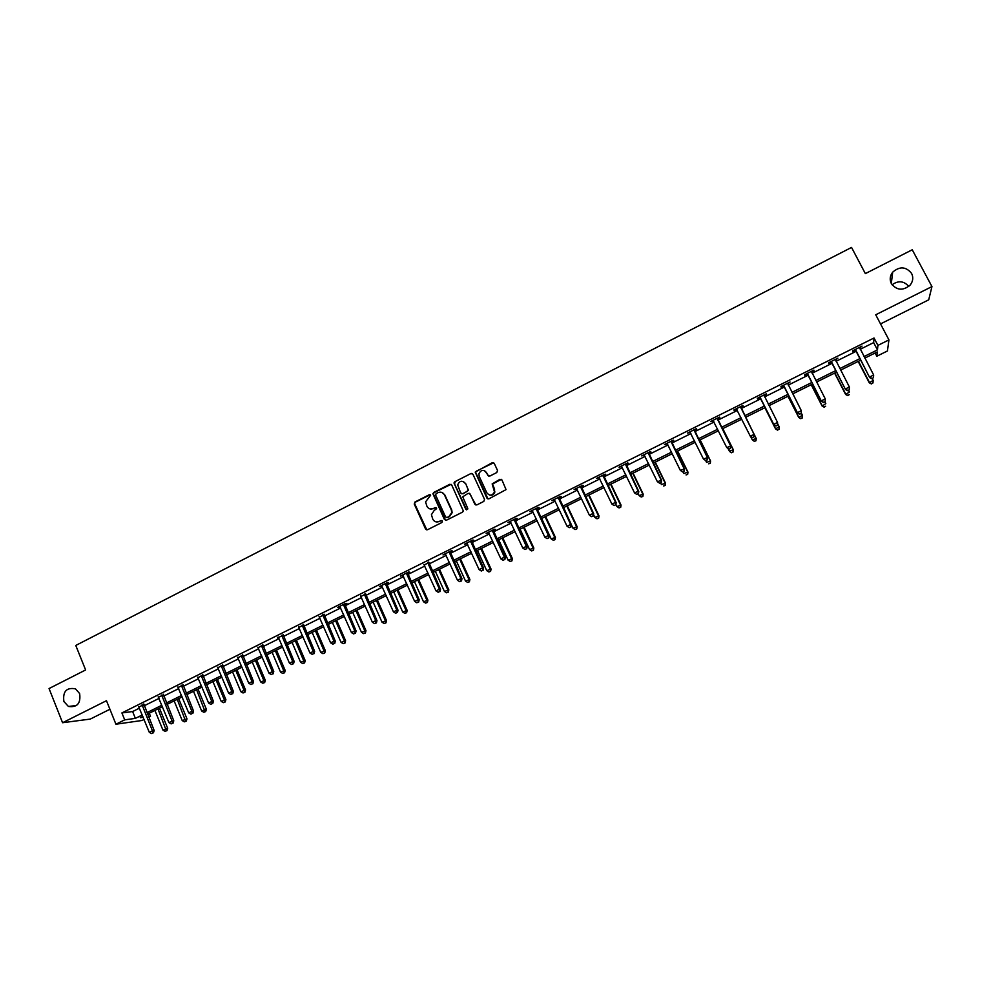 <?xml version="1.0" encoding="UTF-8"?>
<svg xmlns="http://www.w3.org/2000/svg" width="981" height="981" viewBox="0 0 981 981"><rect width="100%" height="100%" fill="white"/><g stroke="black" fill="none" stroke-linecap="round" stroke-linejoin="round"><path stroke-width="1.47" d="M430.659 495.221L429.273 494.731L414.963 502.002L414.252 504.062L425.558 529.017L427.532 529.728L441.916 522.493L442.419 521.046L441.033 520.543L439.169 521.487C436.41 522.542 434.289 521.782 432.805 519.219L431.419 514.682L434.166 510.5L436.619 508.661L435.135 507.618L433.283 508.55C430.536 509.617 428.427 508.869 426.943 506.306L425.558 501.88L430.659 495.221M430.23 494.743L415.417 502.125L414.571 503.498L426.809 529.887M441.928 520.543L439.169 521.487M436.067 507.618L433.283 508.55M891.361 283.644C896.757 290.45 902.998 290.952 910.074 285.164C913.029 281.449 913.532 277.537 911.594 273.417C906.015 266.538 899.712 266.121 892.685 272.166C889.914 275.833 889.473 279.659 891.361 283.644M63.888 701.513L68.4 706.443C77.205 707.669 80.957 703.377 79.633 693.567L75.488 688.846C66.512 687.227 62.649 691.458 63.888 701.513M496.791 472.535L497.526 470.451L494.252 463.412L492.229 462.725L475.196 472.106L486.919 498.127L488.943 498.826L506.049 489.617L501.978 480.003L499.942 479.304L492.155 483.903L494.498 491.91C492.303 495.822 489.752 496.141 486.858 492.854L479.206 476.337L478.9 473.798C480.984 469.703 483.535 469.31 486.551 472.609L487.827 475.368L489.85 476.067L496.791 472.535M860.227 349.285L873.642 342.614L874.034 337.991L877.909 345.398L888.945 339.904L887.425 350.977L876.83 356.226L877.259 351.946L864.837 358.114M144.072 719.465L142 720.483L115.93 724.223L106.475 700.704L62.576 722.727L49.05 688.552L85.617 669.962L75.77 645.449L851.545 247.433L865.352 273.613L912.244 249.775L931.95 286.575L875.726 314.778L888.945 339.904M115.93 724.223L124.697 719.858L135.378 718.374L142.245 714.977M874.034 337.991L121.902 712.929L124.697 719.858M451.726 485.019L449.739 484.32L433.761 492.45L432.903 493.75L444.43 519.513L446.429 520.224L462.492 512.143L463.339 510.966L451.726 485.019M454.828 481.732L470.917 473.553L472.916 474.252L484.516 499.329L483.792 501.426L476.864 504.908L474.841 504.209L470.157 494.019L468.145 493.32L462.725 496.815L467.716 508.305L467.802 508.967L465.803 509.274L453.982 482.959L454.828 481.732L470.917 473.553M880.533 323.914L928.713 299.818L931.95 286.575M62.576 722.727L90.264 719.085L109.909 709.263M121.902 712.929L132.619 711.544L139.461 708.135M144.121 705.817L159.02 698.398M163.655 696.093L178.701 688.601M183.3 686.308L198.505 678.742M203.079 676.461L218.432 668.821M222.981 666.553L238.481 658.84M243.006 656.583L258.665 648.784M263.153 646.553L278.972 638.68M283.435 636.461L299.413 628.502M303.852 626.295L319.978 618.263M324.392 616.068L340.677 607.95M345.054 605.78L361.511 597.588M365.864 595.418L382.48 587.141M386.796 584.995L403.583 576.632M407.875 574.498L424.822 566.062M429.077 563.94L446.208 555.418M450.426 553.321L467.729 544.7M471.91 542.616L489.384 533.922M493.541 531.849L511.187 523.069M515.307 521.009L533.137 512.143M537.22 510.108L555.221 501.144M559.28 499.121L577.466 490.071M581.488 488.06L599.857 478.924M603.842 476.938L622.395 467.704M626.344 465.73L645.081 456.41M648.993 454.461L667.926 445.031M671.801 443.105L690.918 433.577M694.756 431.677L714.07 422.051M717.871 420.162L737.381 410.45M741.145 408.574L760.802 398.789M764.628 396.888L784.371 387.054M788.283 385.104L808.086 375.245M812.096 373.246L831.986 363.35M836.082 361.315L856.033 351.382M143.815 704.591L138.995 706.994M163.349 694.867L158.542 697.258M182.993 685.081L178.223 687.46M202.773 675.235L198.015 677.601M222.662 665.326L217.941 667.669M242.687 655.345L237.991 657.687M262.834 645.314L258.162 647.644M283.117 635.21L277.402 638.055L278.064 637.049M303.521 625.044L298.898 627.35M324.049 614.817L319.463 617.11M344.723 604.529L346.869 603.45L345.582 603.413L337.599 607.398L340.162 606.798M343.509 605.13L344.257 604.762M365.521 594.167L360.983 596.423M364.356 594.744L365.079 594.388M386.453 583.744L388.635 582.653L387.446 582.555L379.353 586.589L381.952 585.988M385.349 584.296L386.024 583.953M407.52 573.247L409.715 572.156L408.587 572.033L400.432 576.092L403.056 575.479M428.734 562.677L424.283 564.897M450.071 552.058L452.302 550.942L451.26 550.77L443.007 554.878L445.656 554.253M471.554 541.353L473.798 540.237L472.817 540.028L464.504 544.173L467.177 543.535M493.185 530.586L495.43 529.458L494.51 529.225L486.147 533.394L488.832 532.744M514.951 519.734L517.208 518.606L516.337 518.348L507.925 522.542L510.623 521.892M536.852 508.832L539.133 507.692L538.311 507.398L529.85 511.616L532.573 510.966M558.912 497.845L561.206 496.693L560.445 496.374L551.911 500.629L554.657 499.954M581.108 486.784L583.425 485.632L582.714 485.276L574.13 489.556L576.889 488.881M603.462 475.65L605.78 474.497L605.13 474.105L596.497 478.421L599.268 477.735M625.952 464.442L628.294 463.277L627.705 462.86L619.011 467.201L621.807 466.515M648.6 453.173L650.967 451.996L650.428 451.542L641.672 455.907L644.492 455.221M671.409 441.806L673.775 440.628L673.297 440.15L664.48 444.54L667.325 443.841M694.352 430.377L696.743 429.188L696.338 428.672L687.46 433.099L690.281 432.413M717.467 418.862L719.87 417.673L719.514 417.121L710.587 421.572L713.359 420.91M740.729 407.274L743.157 406.073L742.862 405.496L733.862 409.972L734.18 410.536L736.596 409.335M764.162 395.613L766.602 394.399L766.369 393.786L757.307 398.298L757.565 398.899L759.993 397.685M787.743 383.865L790.036 382.001L780.913 386.539L781.097 387.176L783.549 385.95M811.434 371.333L811.483 372.032L813.96 370.806L813.862 370.119L804.678 374.705L804.8 375.367L807.277 374.141M835.469 360.088L837.86 358.175L828.602 362.774L828.663 363.485L831.152 362.247M859.614 348.071L862.017 346.134L852.697 350.769L852.697 351.517L855.199 350.266M908.762 286.452C903.93 280.885 898.363 280.333 892.06 284.784M875.138 352.988L876.83 356.226M149.259 713.236L150.498 716.277L148.732 717.148M864.028 356.569L877.468 349.898L877.909 345.398M146.905 712.66L161.828 705.253M166.463 702.948L181.534 695.468M186.132 693.175L201.363 685.621M205.936 683.34L221.314 675.713M225.863 673.444L241.387 665.743M245.924 663.487L261.596 655.7M266.096 653.469L281.939 645.608M286.403 643.389L302.406 635.443M306.845 633.236L322.994 625.216M327.409 623.021L343.73 614.928M348.108 612.745L364.589 604.566M368.942 602.408L385.582 594.143M389.911 591.997L406.723 583.646M411.014 581.512L427.986 573.088M432.253 570.967L449.396 562.456M453.627 560.347L470.941 551.751M475.147 549.667L492.634 540.985M496.803 538.912L514.473 530.132M518.606 528.085L536.448 519.231M540.543 517.195L558.569 508.244M562.64 506.221L580.85 497.183M584.872 495.184L603.266 486.049M607.251 484.062L625.829 474.841M629.79 472.879L648.551 463.559M652.475 461.61L671.433 452.204M675.308 450.267L694.462 440.763M698.3 438.85L717.651 429.249M721.452 427.36L740.986 417.661M744.751 415.785L764.444 406.011M768.282 404.111L788.05 394.288M791.974 392.351L811.814 382.492M815.824 380.505L835.738 370.61M839.846 368.574L859.822 358.654M142.834 716.424L140.258 717.7L143.189 717.295M148.487 716.559L150.498 716.277M860.631 360.199L840.643 370.119M836.535 372.155L816.609 382.038M812.599 384.037L792.746 393.884M788.834 395.834L769.055 405.644M765.229 407.544L745.523 417.317M741.759 419.194L722.212 428.893M718.411 430.782L699.061 440.383M695.21 442.284L676.056 451.8M672.181 453.725L653.211 463.13M649.299 465.08L630.525 474.387M626.565 476.361L607.987 485.583M603.989 487.557L585.596 496.693M581.561 498.691L563.352 507.729M559.28 509.752L541.254 518.691M537.159 520.727L519.305 529.593M515.172 531.641L497.49 540.408M493.333 542.481L475.834 551.163M471.628 553.247L454.301 561.843M450.071 563.94L432.928 572.463M428.66 574.572L411.677 582.996M407.385 585.13L390.573 593.48M386.244 595.626L369.592 603.879M365.239 606.05L348.758 614.229M344.368 616.399L328.059 624.505M323.644 626.687L307.482 634.707M303.031 636.914L287.041 644.86M282.565 647.08L266.722 654.94M262.221 657.172L246.538 664.959M242.013 667.203L226.476 674.916M221.927 677.172L206.55 684.799M201.963 687.08L186.746 694.634M182.135 696.915L167.052 704.407M162.417 706.7L147.493 714.107M132.619 711.544L135.378 718.374M873.642 342.614L877.468 349.898M430.23 508.967L433.712 508.673M436.226 521.917L439.586 521.585M451.076 484.32L434.191 492.585L433.332 493.884L445.644 520.384M436.128 493.627L435.625 495.074L445.632 517.024L447.029 517.527L449.004 516.533L451.726 512.634L451.321 509.875L444.454 494.865C442.958 492.315 440.837 491.567 438.09 492.634L436.128 493.627M441.793 492.388L444.871 495L451.738 509.997L452.143 512.744L449.421 516.631L447.459 517.625M472.302 473.578L471.174 473.455M469.47 493.308L475.957 505.056M455.245 481.879L454.522 483.952L466.674 509.875M465.301 483.486C462.186 480.138 459.648 480.592 457.661 484.859L460.678 492.977L462.676 493.688L467.25 491.371L467.974 489.286L465.693 483.621L463.24 481.487M461.769 493.823L462.676 493.688M465.693 483.621L468.489 490.341L463.081 493.811M484.639 470.684L488.82 476.19M489.372 495.025C492.045 495.712 493.872 494.718 494.865 492.045L494.216 489.139M501.352 479.341L492.523 484.05L494.596 489.286M493.676 462.774L476.435 471.101L475.589 472.253L487.998 498.973M154.912 710.428L162.944 730.109L167.69 728.319L159.449 708.172M166.329 730.735L165.09 731.336L166.991 730.624L166.329 730.735L157.99 708.907M165.09 731.336L162.944 730.109M167.69 728.319L166.991 730.624M142.073 704.812L152.435 730.771L149.296 732.317L138.615 706.528M143.79 703.941L154.164 730.489L152.435 730.771L152.742 732.954L151.491 733.567L152.742 732.954M153.428 732.844L154.164 730.489M149.296 732.317L151.491 733.567M174.14 700.888L182.245 720.606L186.979 718.828L178.665 698.644M185.642 721.231L184.391 721.832L186.292 721.133L185.642 721.231L177.242 699.355M184.391 721.832L182.245 720.606M186.979 718.828L186.292 721.133M193.49 691.286L201.669 711.029L206.378 709.275L197.99 689.054M205.066 711.666L203.827 712.28L205.703 711.568L205.066 711.666L196.605 689.741M203.827 712.28L201.669 711.029M206.378 709.275L205.703 711.568M161.644 695.051L172.092 721.072L168.94 722.629L158.162 696.792M163.324 694.217L173.784 720.814L172.092 721.072L172.398 723.267L171.135 723.892L172.398 723.267M173.073 723.156L173.784 720.814M168.94 722.629L171.135 723.892M181.338 685.241L191.884 711.311L188.708 712.88L177.831 686.982M182.969 684.431L193.527 711.078L191.884 711.311L192.178 713.518L190.903 714.143L192.178 713.518M192.828 713.42L193.527 711.078M188.708 712.88L190.903 714.143M212.963 681.623L221.216 701.403L225.9 699.661L217.439 679.404M224.624 702.04L223.361 702.654L225.238 701.955L216.102 680.066M223.361 702.654L221.216 701.403M225.9 699.661L225.238 701.955M232.558 671.899L240.885 691.728L245.544 689.986L236.997 669.692M244.294 692.353L243.03 692.978L244.894 692.292L235.71 670.33M243.03 692.978L240.885 691.728M245.544 689.986L244.894 692.292M252.264 662.114L260.676 681.979L265.299 680.262L256.679 659.919M264.085 682.617L262.822 683.242L264.674 682.555L255.44 660.544M262.822 683.242L260.676 681.979M265.299 680.262L264.674 682.555M201.154 675.369L211.81 701.489L208.61 703.058L197.635 677.123M202.748 674.585L213.404 701.28L211.81 701.489L212.08 703.708L210.805 704.333L212.08 703.708M212.718 703.622L213.404 701.28M208.61 703.058L210.805 704.333M221.093 665.437L231.847 691.593L228.622 693.187L217.549 667.203M222.638 664.664L233.392 691.421L231.847 691.593L232.105 693.837L230.817 694.474L232.105 693.837M232.73 693.763L233.392 691.421M228.622 693.187L230.817 694.474M241.154 655.443L252.019 681.648L248.769 683.242L237.598 657.221M242.663 654.695L253.515 681.488L252.019 681.648L252.264 683.904L250.964 684.542L252.264 683.904M252.865 683.831L253.515 681.488M248.769 683.242L250.964 684.542M261.351 645.375L272.313 671.642L269.052 673.248L257.77 647.166M262.81 644.652L273.773 671.507L272.313 671.642L272.546 673.898L271.247 674.548L272.546 673.898M273.135 673.849L273.773 671.507M269.052 673.248L271.247 674.548M281.682 635.259L292.743 661.562L289.456 663.181L278.457 637.515M283.08 634.548L294.153 661.452L292.743 661.562L292.963 663.843L291.651 664.493L292.963 663.843M293.527 663.794L294.153 661.452M289.456 663.181L291.651 664.493M302.136 625.069L313.295 651.421L309.996 653.052L298.494 626.871M303.485 624.382L314.656 651.347L313.295 651.421L313.503 653.714L312.179 654.364L313.503 653.714M314.043 653.677L314.656 651.347M309.996 653.052L312.179 654.364M322.712 614.805L333.981 641.218L330.658 642.862L319.058 616.632M324.024 614.155L335.294 641.157L333.981 641.218L334.178 643.524L332.853 644.186L334.178 643.524M334.705 643.499L335.294 641.157M330.658 642.862L332.853 644.186M343.424 604.492L354.803 630.955L351.456 632.598L339.757 606.319M344.687 603.867L356.066 630.918L354.803 630.955L354.987 633.272L353.65 633.934L354.987 633.272M355.49 633.26L356.066 630.918M351.456 632.598L353.65 633.934M364.282 594.106L375.76 620.617L372.388 622.273L360.579 595.945M365.484 593.505L376.974 620.605L375.76 620.617L375.931 622.947L374.583 623.609L375.931 622.947M376.41 622.947L376.974 620.605M372.388 622.273L374.583 623.609M385.263 583.646L396.851 610.207L393.467 611.886L381.535 585.51M386.428 583.07L398.016 610.231L396.851 610.207L397.011 612.561L395.65 613.235L397.011 612.561M397.477 612.573L398.016 610.231M393.467 611.886L395.65 613.235M406.379 573.125L418.078 599.734L414.669 601.427L402.627 575.001M407.495 572.573L419.194 599.783L418.078 599.734L418.225 602.101L416.851 602.775L418.225 602.101M418.666 602.126L419.194 599.783M414.669 601.427L416.851 602.775M427.642 562.542L439.451 589.201L436.018 590.893L423.866 564.418M428.697 562.015L440.518 589.274L439.451 589.201L439.574 591.58L438.2 592.254L439.574 591.58M440.003 591.604L440.518 589.274M436.018 590.893L438.2 592.254M449.04 551.874L460.96 578.594L457.502 580.298L445.239 553.775M450.034 551.383L461.965 578.692L460.96 578.594L461.07 580.985L459.684 581.672L461.07 580.985M461.475 581.022L461.965 578.692M457.502 580.298L459.684 581.672M470.573 541.144L482.603 567.913L479.12 569.63L466.748 543.057M471.518 540.678L483.559 568.048L482.603 567.913L482.701 570.329L481.303 571.016L482.701 570.329M483.081 570.378L483.559 568.048M479.12 569.63L481.303 571.016M492.241 530.353L504.393 557.159L500.899 558.888L488.403 532.266M493.149 529.899L505.301 557.331L504.393 557.159L504.479 559.587L503.081 560.286L504.479 559.587M504.835 559.66L505.301 557.331M500.899 558.888L503.081 560.286M514.069 519.476L526.331 546.343L522.812 548.085L510.194 521.414M514.902 519.059L527.177 546.54L526.331 546.343L526.392 548.784L524.982 549.483L526.392 548.784M526.736 548.857L527.177 546.54M522.812 548.085L524.982 549.483M536.031 508.538L548.416 535.454L544.86 537.208L532.131 510.476M536.815 508.146L549.213 535.675L548.416 535.454L548.465 537.919L547.042 538.618L548.465 537.919M548.784 537.993L549.213 535.675M544.86 537.208L547.042 538.618M558.14 497.526L570.635 524.492L567.067 526.257L554.216 499.476M558.863 497.159L571.383 524.737L570.635 524.492L570.672 526.969L569.25 527.668L570.672 526.969M570.967 527.067L571.383 524.737M567.067 526.257L569.25 527.668M580.396 486.441L593.015 513.455L589.422 515.233L576.448 488.403M581.071 486.098L593.701 513.737L593.015 513.455L593.027 515.945L591.592 516.656L593.027 515.945M593.309 516.055L593.701 513.737M589.422 515.233L591.592 516.656M272.105 652.267L280.578 672.169L285.189 670.464L276.495 650.096M284.012 672.819L282.724 673.444L284.576 672.758L275.293 650.685M282.724 673.444L280.578 672.169M285.189 670.464L284.576 672.758M292.056 642.359L300.615 662.298L305.201 660.605L296.421 640.201M304.049 662.948L302.761 663.585L304.588 662.911L295.269 640.777M302.761 663.585L300.615 662.298M305.201 660.605L304.588 662.911M312.142 632.402L320.775 652.377L325.336 650.697L316.483 630.243M324.221 653.027L322.921 653.665L324.748 652.99L324.024 650.771L315.379 630.795M322.921 653.665L320.775 652.377M325.336 650.697L324.748 652.99M332.351 622.371L341.069 642.383L345.594 640.716L336.655 620.237M344.515 643.033L343.215 643.671L345.018 643.009L344.331 640.777L335.6 620.752M343.215 643.671L341.069 642.383M345.594 640.716L345.018 643.009M352.682 612.279L361.486 632.328L365.987 630.673L356.961 610.157M364.932 632.978L363.62 633.628L365.423 632.966L364.76 630.709L355.956 610.648M363.62 633.628L361.486 632.328M365.987 630.673L365.423 632.966M373.148 602.126L382.026 622.212L386.502 620.568L377.403 600.016M385.484 622.874L384.172 623.524L385.962 622.861L385.337 620.581L376.446 600.482M384.172 623.524L382.026 622.212M386.502 620.568L385.962 622.861M393.749 591.899L402.7 612.021L407.152 610.403L397.967 589.802M406.171 612.684L404.846 613.346L406.625 612.696L406.024 610.39L397.06 590.255M404.846 613.346L402.7 612.021M407.152 610.403L406.625 612.696M414.473 581.61L423.51 601.77L427.924 600.176L418.654 579.538M426.98 602.444L425.644 603.107L427.409 602.457L426.858 600.127L417.808 579.967M425.644 603.107L423.51 601.77M427.924 600.176L427.409 602.457M435.331 571.261L444.442 591.457L448.832 589.875L439.488 569.201M447.937 592.132L446.588 592.794L448.342 592.168L447.814 589.802L438.679 569.605M446.588 592.794L444.442 591.457M448.832 589.875L448.342 592.168M456.312 560.85L465.521 581.083L469.887 579.513L460.445 558.802M469.016 581.758L467.655 582.432L469.409 581.794L468.906 579.415L459.697 559.17M467.655 582.432L465.521 581.083M469.887 579.513L469.409 581.794M477.44 550.366L486.735 570.635L491.064 569.09L481.536 548.33M490.23 571.322L488.869 571.984L490.598 571.371L490.144 568.955L480.837 548.673M488.869 571.984L486.735 570.635M491.064 569.09L490.598 571.371M498.704 539.82L508.072 560.126L512.376 558.594L502.763 537.796M511.579 560.813L510.206 561.488L511.935 560.874L511.506 558.434L502.113 538.115M510.206 561.488L508.072 560.126M512.376 558.594L511.935 560.874M520.089 529.2L529.556 549.544L533.836 548.023L524.124 527.189M533.075 550.231L531.69 550.917L533.406 550.304L533.014 547.839L523.535 527.484M531.69 550.917L529.556 549.544M533.836 548.023L533.406 550.304M541.635 518.508L551.187 538.888L555.43 537.392L545.632 516.521M554.706 539.587L553.321 540.273L555.013 539.673L554.657 537.183L545.093 516.791M553.321 540.273L551.187 538.888M555.43 537.392L555.013 539.673M571.359 524.823L572.953 528.17L577.159 526.687L567.276 505.779M576.472 528.869L575.074 529.556L576.767 528.967L576.448 526.454L566.797 506.024M575.074 529.556L572.953 528.17M577.159 526.687L576.767 528.967M593.542 514.633L594.854 517.379L599.035 515.92L589.054 494.976M598.398 518.091L596.988 518.777L598.655 518.189L598.373 515.65L588.637 495.184M596.988 518.777L594.854 517.379M599.035 515.92L598.655 518.189M615.884 504.393L616.902 506.527L621.047 505.08L610.979 484.087M620.446 507.226L619.036 507.925L620.691 507.349L620.446 504.774L610.611 484.271M619.036 507.925L616.902 506.527M621.047 505.08L620.691 507.349M638.275 493.897L639.097 495.589L643.217 494.166L633.052 473.136M642.653 496.3L641.218 497.011L642.874 496.435L642.665 493.835L632.745 473.296M641.218 497.011L639.097 495.589M643.217 494.166L642.874 496.435M660.605 482.885L661.439 484.589L665.523 483.179L655.259 462.112M664.995 485.301L663.561 486.012L665.192 485.448L665.032 482.824L655.014 462.235M665.523 483.179L665.192 485.448M683.095 471.8L683.929 473.516L687.975 472.119L677.626 451.015M687.497 474.228L686.05 474.939L687.669 474.387L687.546 471.726L677.43 451.113M687.975 472.119L687.669 474.387M705.682 460.567L706.565 462.358L710.575 460.984L700.127 439.844M710.146 463.081L708.687 463.805L710.293 463.253L710.207 460.567L699.993 439.917M710.575 460.984L710.293 463.253M728.086 448.599L729.361 451.137L733.334 449.776L722.789 428.599M732.942 451.873L731.47 452.584L733.065 452.045L733.028 449.335L722.715 428.636M731.605 452.768L729.68 451.579L731.47 452.584M733.334 449.776L733.065 452.045M750.661 436.582L752.292 439.844L756.241 438.507L745.597 417.281M755.885 440.567L754.414 441.303L755.995 440.763L755.983 438.017L745.585 417.293M754.512 441.487L752.292 439.844L754.414 441.303M756.241 438.507L755.995 440.763M764.861 407.728L775.591 428.967L779.11 426.637L777.663 423.767M764.91 407.704L775.395 428.464L777.59 430.132L778.988 429.2L777.504 429.936M778.988 429.2L779.11 426.637L779.073 429.408M777.59 430.132L775.591 428.967M787.951 396.263L798.779 417.55L802.384 415.171L801.293 413.038M788.062 396.214L798.644 417.011L800.815 418.703L802.25 417.759L800.754 418.495M802.25 417.759L802.384 415.171L802.299 417.967M800.815 418.703L798.779 417.55M602.8 475.27L615.541 502.346L611.923 504.124L598.827 477.257M603.413 474.963L616.166 502.652L615.541 502.346L615.541 504.847L614.094 505.558L615.541 504.847M615.798 504.97L616.166 502.652M611.923 504.124L614.094 505.558M625.351 464.038L638.214 491.162L634.572 492.953L621.353 466.036M625.915 463.755L638.778 491.493L638.214 491.162L638.202 493.688L636.743 494.399L638.202 493.688M638.435 493.811L638.778 491.493M634.572 492.953L636.743 494.399M659.759 483.302L661.219 482.578L659.759 483.302L657.38 481.708L644.027 454.73M659.551 483.167L657.38 481.708L661.55 480.273L648.551 452.474M648.061 452.719L661.047 479.893L661.022 482.444M661.219 482.578L661.55 480.273M682.69 472.008L684.162 471.272L682.69 472.008L680.336 470.377L667.252 443.731M682.506 471.849L680.336 470.377L684.48 468.967L671.36 441.119M670.918 441.34L684.027 468.562L683.99 471.113M684.162 471.272L684.48 468.967M705.78 460.629L707.264 459.893L705.78 460.629L703.451 458.985L689.851 431.91M705.621 460.457L703.451 458.985L707.559 457.587L694.315 429.69M693.935 429.874L707.166 457.146L707.105 459.721M690.379 432.498L689.766 431.947M707.264 459.893L707.559 457.587M729.018 449.163L730.514 448.427L729.018 449.163L726.725 447.508L712.991 420.383M728.895 448.979L726.725 447.508L730.796 446.122L717.418 418.176M717.111 418.323L730.465 445.656L730.391 448.243M713.604 421.131L712.831 420.457M730.514 448.427L730.796 446.122M752.427 437.636L753.935 436.888L752.427 437.636L750.428 436.447L736.29 408.77M752.317 437.44L750.158 435.944L754.193 434.583L740.68 406.575M740.434 406.71L753.923 434.08L753.825 436.692M737.038 409.776L736.069 408.881M753.935 436.888L754.193 434.583M760.336 397.734L773.96 424.834L759.748 397.084M775.91 425.815L773.751 424.307L777.541 422.431L777.504 425.276L775.91 425.815L777.504 425.276M763.917 395L777.541 422.431L777.43 425.067M760.582 398.335L759.466 397.219M764.101 394.914L764.199 396.042M773.96 424.834L775.996 426.024M783.954 385.974L797.651 413.16L783.365 385.312M799.662 414.105L797.504 412.596L801.33 410.708L801.244 413.577L799.662 414.105L801.244 413.577M787.571 383.228L801.33 410.708L801.195 413.357M784.138 386.612L783.01 385.496M797.651 413.16L799.723 414.325M811.189 384.724L822.127 406.06L825.818 403.632L824.935 401.903M811.361 384.638L822.053 405.484L824.187 407.201L825.671 406.232L824.163 406.968M824.187 407.201L822.127 406.06M807.743 374.129L821.502 401.388L807.155 373.467M823.574 402.32L821.416 400.8L825.266 398.899L825.144 401.793L823.574 402.32L825.144 401.793M811.385 371.358L825.266 398.899L825.119 401.56M807.866 374.791L806.725 373.675M821.502 401.388L823.611 402.553M834.598 373.111L845.634 394.485L849.411 392.008L848.516 390.279M834.831 373.001L845.622 393.872L847.731 395.613L849.239 394.632L847.731 395.38M847.731 395.613L845.634 394.485M831.692 362.197L845.524 389.543L831.103 361.535M847.658 390.45L845.499 388.917L849.374 387.005L849.215 389.935L847.658 390.45L849.215 389.935M835.358 359.414L849.374 387.005L849.215 389.678M831.741 362.896L830.6 361.781M845.524 389.543L847.658 390.696M858.154 361.425L869.289 382.835L873.164 380.309L872.256 378.58M858.461 361.278L869.35 382.198L871.422 383.951L872.98 382.946L871.447 383.694M873.164 380.309L872.98 382.946M871.422 383.951L869.289 382.835M855.812 350.18L869.706 377.624L855.211 349.53M871.913 378.494L873.47 377.722L871.913 378.494L869.755 376.949L873.654 375.024L859.503 347.384M855.8 350.928L854.647 349.8M869.706 377.624L871.888 378.764M873.47 377.722L873.654 375.024M142.073 705.045L143.827 704.836M142.196 705.609L143.949 705.388M161.644 695.296L163.349 695.112M161.767 695.86L163.471 695.664M181.338 685.486L183.006 685.314M181.46 686.05L183.128 685.878M201.154 675.615L202.773 675.468M201.277 676.179L202.895 676.032M221.105 665.682L222.675 665.559M221.228 666.246L222.797 666.124M241.167 655.676L242.699 655.59M241.289 656.252L242.822 656.154M261.363 645.621L262.847 645.559M261.498 646.185L262.969 646.123M281.694 635.492L283.129 635.455M281.817 636.068L283.251 636.019M302.136 625.314L303.534 625.289M302.271 625.878L303.656 625.866M322.724 615.05L324.061 615.062M322.859 615.627L324.196 615.639M343.436 604.737L344.736 604.774M343.571 605.302L344.871 605.338M364.294 594.351L365.533 594.412M364.429 594.927L365.668 594.989M385.275 583.891L386.465 583.989M385.41 584.468L386.6 584.553M406.392 573.37L407.532 573.493M406.526 573.946L407.679 574.069M427.655 562.787L428.746 562.935M427.79 563.364L428.881 563.511M449.053 552.131L450.083 552.303M449.188 552.708L450.23 552.879M470.586 541.402L471.567 541.598M470.721 541.978L471.714 542.174M492.266 530.598L493.198 530.831M492.401 531.187L493.345 531.408M514.081 519.734L514.964 519.991M514.228 520.31L515.111 520.568M536.043 508.783L536.865 509.078M536.19 509.372L537.012 509.654M558.152 497.772L558.925 498.09M558.299 498.36L559.072 498.679M580.409 486.686L581.12 487.042M580.568 487.275L581.279 487.618M602.812 475.527L603.474 475.908M602.972 476.116L603.622 476.496M763.941 395.257L764.174 395.87M783.574 385.484L783.745 386.122M807.351 373.638L807.473 374.301M831.299 361.707L831.348 362.406M855.42 349.69L855.407 350.438M76.506 705.535L68.4 706.443M891.3 283.534L892.685 272.166M322.81 615.516L324.159 615.528M343.497 605.069L344.785 605.105M364.307 594.547L365.557 594.609M385.275 583.965L386.477 584.051"/></g></svg>
